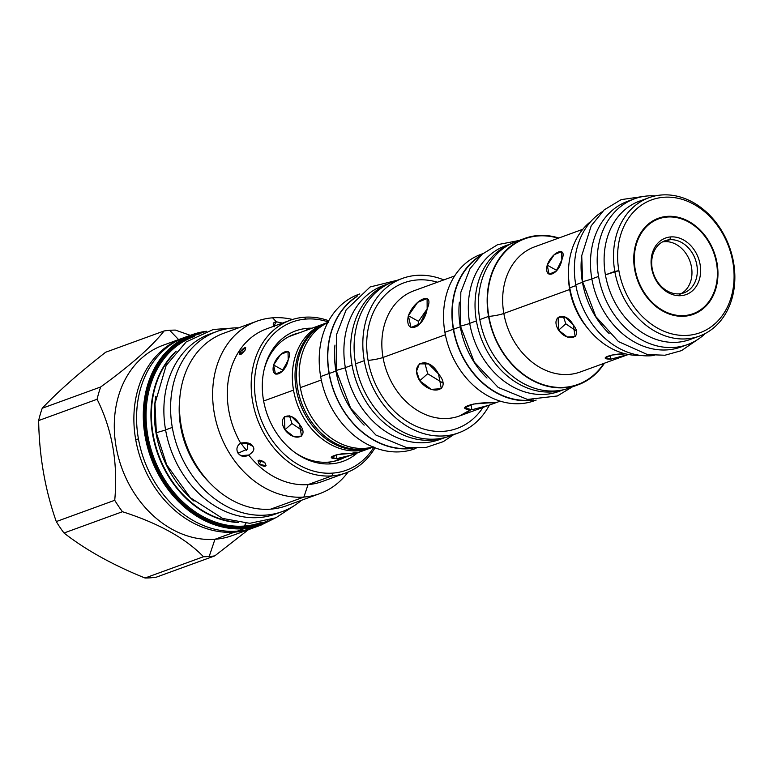 <?xml version="1.0" encoding="UTF-8"?>
<svg xmlns="http://www.w3.org/2000/svg" width="773" height="773" viewBox="0 0 773 773"><rect width="100%" height="100%" fill="white"/><g stroke="black" fill="none" stroke-linecap="round" stroke-linejoin="round"><path stroke-width="1.16" d="M694.589 337.579A73.657 58.748 -110 0 1 605.414 274.85L618.873 270.637A70.691 56.39 -110 0 1 663.804 197.26A70.691 56.39 -110 0 1 732.833 261.96A70.691 56.39 -110 0 1 687.902 335.337A70.691 56.39 -110 0 1 618.873 270.637A70.691 56.39 -110 0 1 663.804 197.26A70.691 56.39 -110 0 1 732.833 261.96A70.691 56.39 -110 0 1 687.902 335.337A70.691 56.39 -110 0 1 618.873 270.637L614.806 271.429A73.657 58.748 -110 0 1 648.972 197.695A73.657 58.748 -110 0 1 733.548 262.385A73.657 58.748 -110 0 1 699.381 336.12A73.657 58.748 -110 0 1 614.806 271.429A73.657 58.748 -110 0 1 661.62 194.98A73.657 58.748 -110 0 1 733.548 262.385A73.657 58.748 -110 0 1 686.733 338.835A73.657 58.748 -110 0 1 614.806 271.429L605.414 274.85A73.657 58.748 -110 0 1 639.609 201.106M634.652 269.429A51.124 40.776 -110 0 1 667.138 216.372A51.124 40.776 -110 0 1 717.054 263.158A51.124 40.776 -110 0 1 684.569 316.215A51.124 40.776 -110 0 1 634.652 269.429L634.73 269.477A50.786 40.505 -110 0 1 667.002 216.769A50.786 40.505 -110 0 1 716.59 263.245A50.786 40.505 -110 0 1 684.318 315.954A50.786 40.505 -110 0 1 634.73 269.477A50.786 40.505 -110 0 1 667.002 216.769A50.786 40.505 -110 0 1 716.59 263.245A50.786 40.505 -110 0 1 684.318 315.954A50.786 40.505 -110 0 1 634.73 269.477L634.652 269.429A51.124 40.776 -110 0 1 667.138 216.372A51.124 40.776 -110 0 1 717.054 263.158L717.054 263.158A51.124 40.776 -110 0 1 684.569 316.215A51.124 40.776 -110 0 1 634.652 269.429M358.807 294.281A82.18 65.55 70 0 0 320.66 376.557L329.056 373.504A82.18 65.55 70 0 0 413.024 448.301A82.18 65.55 70 0 1 329.056 373.504A82.18 65.55 70 0 1 357.532 295.914A82.18 65.55 70 0 0 329.056 373.504L320.66 376.557A82.18 65.55 70 0 0 415.024 448.736L416.029 448.369A82.18 65.55 70 0 1 320.66 376.557A82.18 65.55 70 0 1 358.788 294.291L359.783 293.924M356.633 296.755A81.948 65.357 70 0 0 329.24 373.485A81.948 65.357 70 0 0 411.796 448.224A81.948 65.357 70 0 1 329.24 373.485L335.955 371.04L329.24 373.485A81.948 65.357 70 0 1 356.633 296.755M393.689 281.585L402.414 278.406A82.18 65.55 70 0 1 443.847 279.913A82.18 65.55 70 0 0 364.286 360.672L355.561 363.841A82.18 65.55 70 0 1 393.689 281.585A82.18 65.55 70 0 0 355.561 363.841A82.18 65.55 70 0 0 454.215 434.242M321.326 379.997L300.359 387.631A66.314 52.893 -110 0 1 327.723 322.66A66.314 52.893 -110 0 0 300.359 387.631A66.314 52.893 -110 0 0 365.117 448.321A66.314 52.893 -110 0 1 300.359 387.631L321.326 379.997M372.992 446.978A66.314 52.893 -110 0 1 365.117 448.321A66.314 52.893 -110 0 0 372.992 446.978M536.056 400.085A77.918 62.149 -110 0 1 444.91 332.303L453.307 329.25A77.918 62.149 -110 0 0 533.747 400.037A77.918 62.149 -110 0 1 453.307 329.25A77.918 62.149 -110 0 1 481.028 255.245A77.918 62.149 -110 0 0 453.307 329.25L444.91 332.303A77.918 62.149 -110 0 1 481.086 254.288M479.753 256.443A77.561 61.859 70 0 0 453.587 329.221A77.561 61.859 70 0 0 532.008 399.931A77.561 61.859 70 0 1 453.587 329.221L460.302 326.776L453.587 329.221A77.561 61.859 70 0 1 479.753 256.443M573.566 386.229A77.918 62.149 -110 0 1 479.82 319.587A77.918 62.149 -110 0 1 515.997 241.582M402.414 278.406A82.18 65.55 70 0 0 364.286 360.672A82.18 65.55 70 0 0 420.135 432.455A82.18 65.55 70 0 0 489.396 405.071A82.18 65.55 70 0 1 458.65 432.851A82.18 65.55 70 0 1 364.286 360.672L355.561 363.841A82.18 65.55 70 0 0 449.925 436.03L458.65 432.851M483.019 407.4A77.503 61.821 -110 0 1 417.922 427.005A77.503 61.821 -110 0 1 368.064 360.382A77.503 61.821 -110 0 1 437.441 282.222A77.503 61.821 -110 0 0 368.064 360.382A77.503 61.821 -110 0 0 417.922 427.005A77.503 61.821 -110 0 0 483.019 407.4M413.913 290.793A66.613 53.124 -110 0 0 383.022 357.464A10.89 1.43 -9.9 0 1 368.064 360.382A10.89 1.43 -9.9 0 0 383.022 357.464A66.613 53.124 -110 0 0 459.5 415.971A66.613 53.124 -110 0 0 470.767 409.806A66.613 53.124 -110 0 1 459.5 415.971A66.613 53.124 -110 0 1 383.022 357.464L445.374 334.757L383.022 357.464A66.613 53.124 -110 0 1 413.913 290.793A66.613 53.124 -110 0 1 413.942 290.774L454.63 275.961M497.242 402.221L488.198 405.516L471.888 409.748C453.693 409.052 473.627 401.796 490.681 402.907L497.31 402.202M438.504 373.919C452.244 389.911 432.31 397.177 419.71 380.76C408.762 362.305 428.686 355.049 438.504 373.919L441.306 388.693L431.189 389.36L419.71 380.76L416.57 371.175L419.353 363.841L428.59 363.948L438.504 373.919M427.15 308.871C424.039 328.399 404.115 335.656 408.357 315.713C415.033 298.165 434.967 290.909 427.15 308.871L420.203 323.616L411.004 327.51L408.357 315.713L417.7 302.311L427.102 298.523L427.15 308.871M578.011 384.848L569.286 388.027A77.918 62.149 -110 0 1 479.82 319.587L488.546 316.418A77.918 62.149 -110 0 0 578.011 384.848A77.918 62.149 -110 0 0 604.438 363.194A77.918 62.149 -110 0 1 538.955 383.514A77.918 62.149 -110 0 1 488.546 316.418A77.918 62.149 -110 0 1 558.85 238.007A77.918 62.149 -110 0 0 524.683 238.413L515.958 241.591A77.918 62.149 -110 0 0 479.82 319.587L488.546 316.418A77.918 62.149 -110 0 1 524.683 238.413M603.839 363.407A77.503 61.821 -110 0 1 538.742 383.012A77.503 61.821 -110 0 1 488.874 316.389A77.503 61.821 -110 0 1 558.251 238.229A77.503 61.821 -110 0 0 488.874 316.389A77.503 61.821 -110 0 0 538.742 383.012A77.503 61.821 -110 0 0 603.839 363.407M587.924 328.535A66.613 53.124 -110 0 1 569.672 289.498A66.613 53.124 -110 0 1 568.493 275.169A66.613 53.124 -110 0 0 569.672 289.498L503.832 313.471L569.672 289.498A66.613 53.124 -110 0 0 587.924 328.535M580.31 371.977A66.613 53.124 -110 0 1 503.832 313.471A66.613 53.124 -110 0 1 534.732 246.8A66.613 53.124 -110 0 1 534.761 246.78L534.732 246.8A66.613 53.124 -110 0 0 503.832 313.471A10.89 1.43 -9.9 0 1 488.874 316.389A10.89 1.43 -9.9 0 0 503.832 313.471A66.613 53.124 -110 0 0 580.31 371.977A66.613 53.124 -110 0 1 580.31 371.977L628.372 354.478L610.757 359.184C596.659 359.03 612.177 353.377 625.386 353.85L611.887 355.049L605.22 357.938L610.757 359.184L610.09 355.367L610.757 359.184L628.333 354.469M573.218 324.873C583.673 337.54 568.145 343.193 558.579 330.197C549.806 316.051 565.334 310.388 573.218 324.873L575.18 336.555L567.372 337.009L558.579 330.197L558.087 317.21L565.372 317.23L573.218 324.873M561.865 259.825C559.13 274.85 543.603 280.502 547.226 265.149C552.106 251.312 567.633 245.659 561.865 259.825L556.251 271.168L549.062 274.202L547.226 265.149L554.28 254.607L561.594 251.64L561.865 259.825M238.789 453.22A66.314 52.893 -110 0 1 237.098 451.036A66.314 52.893 -110 0 0 238.789 453.22M246.539 450.253A56.844 45.336 -110 0 1 240.838 443.006A56.844 45.336 -110 0 0 246.539 450.253M639.938 355.338A73.657 58.748 -110 0 1 569.769 287.827A73.657 58.748 -110 0 1 591.094 221.204A73.657 58.748 -110 0 0 569.769 287.827L575.904 285.595L569.769 287.827A73.657 58.748 -110 0 0 639.938 355.338M470.96 404.424L471.888 409.748L464.718 407.864L473.25 404.076L497.387 402.163L488.749 405.313L471.888 409.748L470.96 404.424M424.754 362.45L427.662 373.746L419.71 380.76L427.662 373.746L442.687 382.857L427.662 373.746L424.754 362.45M427.131 308.949L418.522 321.355L408.357 315.713L418.522 321.355L417.864 326.1L418.522 321.355L427.131 308.949M451.78 277.005L442.6 280.348M565.807 323.819L563.333 316.36L565.807 323.819L558.579 330.197L565.807 323.819L576.165 330.941L565.807 323.819M556.463 270.279L561.005 262.405L556.463 270.279L547.226 265.149L556.463 270.279L556.222 271.207M699.381 336.12L689.98 339.54A73.657 58.748 -110 0 1 605.414 274.85A73.657 58.748 -110 0 1 639.58 201.115L648.972 197.695M336.197 454.785L336.864 458.611L331.317 457.365L337.985 454.476L356.749 452.93L350.024 455.442L336.864 458.611C322.756 458.447 338.284 452.794 351.493 453.287C365.127 450.756 349.599 456.408 336.864 458.611L336.197 454.785M732.833 261.96L733.548 262.385L732.833 261.96M291.962 423.536L289.489 415.855L291.962 423.536L284.918 429.759L284.425 416.763L291.711 416.782L299.547 424.425L301.518 436.107L293.711 436.561L284.918 429.759C276.145 415.603 291.672 409.951 299.547 424.425C310.012 437.093 294.484 442.745 284.918 429.759L291.962 423.536L302.552 430.706L291.962 423.536M282.609 369.996L287.614 361.619L282.609 369.996L273.613 365.001L280.667 354.459L287.981 351.483L288.252 359.667L282.638 371.011L275.449 374.055L273.613 365.001C278.502 351.164 294.03 345.512 288.252 359.667C285.517 374.702 269.99 380.355 273.613 365.001L282.609 369.996L282.271 371.455M340.7 458.06A66.314 52.893 -110 0 1 334.226 461.259A66.314 52.893 -110 0 0 340.7 458.06M358.266 450.814L358.556 449.954L358.266 450.814A66.314 52.893 -110 0 1 293.518 390.123A66.314 52.893 -110 0 1 325.626 323.278A66.314 52.893 -110 0 0 324.274 323.742A66.314 52.893 -110 0 0 293.518 390.123L263.632 401.003L293.518 390.123A66.314 52.893 -110 0 0 358.266 450.814A66.314 52.893 -110 0 0 370.992 447.857A66.314 52.893 -110 0 1 369.658 448.369A66.314 52.893 -110 0 1 358.266 450.814M372.373 447.383A66.314 52.893 -110 0 1 360.952 449.838A66.314 52.893 -110 0 1 296.204 389.148A66.314 52.893 -110 0 1 327.704 322.505M373.823 446.852L372.344 447.393A66.314 52.893 -110 0 1 360.952 449.838A66.314 52.893 -110 0 1 296.204 389.148L297.682 388.606A66.314 52.893 -110 0 0 362.431 449.297A66.314 52.893 -110 0 0 373.204 447.065A66.314 52.893 -110 0 1 362.431 449.297L362.721 448.437L362.431 449.297A66.314 52.893 -110 0 1 297.682 388.606A66.314 52.893 -110 0 1 327.829 322.457A66.314 52.893 -110 0 0 297.682 388.606L296.204 389.148A66.314 52.893 -110 0 1 326.96 322.766L328.438 322.225M667.254 217.029A50.448 40.235 70 0 0 635.193 269.391A50.448 40.235 70 0 0 684.453 315.558L684.453 315.558A50.448 40.235 -110 0 0 716.513 263.197A50.448 40.235 -110 0 0 667.254 217.029A50.448 40.235 70 0 0 635.193 269.391A50.448 40.235 70 0 0 684.453 315.558A50.448 40.235 -110 0 0 716.513 263.197A50.448 40.235 -110 0 0 667.254 217.029L667.254 217.029M664.422 241.678A27.712 22.098 70 0 1 690.318 262.356A27.712 22.098 70 0 1 681.226 293.585A27.712 22.098 70 0 0 690.318 262.356A27.712 22.098 70 0 0 664.422 241.678L669.785 239.727L670.722 236.924A30.079 23.992 70 0 0 651.61 268.144A30.079 23.992 70 0 0 680.984 295.673A30.079 23.992 70 0 0 700.096 264.453A30.079 23.992 70 0 0 670.722 236.924A30.079 23.992 70 0 0 651.61 268.144A30.079 23.992 70 0 0 680.984 295.673L679.235 293.846A27.712 22.098 70 0 0 683.989 292.822A27.712 22.098 70 0 0 696.193 262.124A27.712 22.098 70 0 0 669.785 239.727A27.712 22.098 70 0 0 665.031 240.751A27.712 22.098 70 0 0 652.827 271.439A27.712 22.098 70 0 0 679.235 293.846A27.712 22.098 70 0 0 696.85 265.081A27.712 22.098 70 0 0 669.785 239.727A27.712 22.098 70 0 0 652.18 268.482A27.712 22.098 70 0 0 679.235 293.846L680.984 295.673A30.079 23.992 70 0 0 700.096 264.453A30.079 23.992 70 0 0 670.722 236.924L669.785 239.727L664.422 241.678A27.712 22.098 70 0 0 662.422 241.939M223.677 333.279A91.774 73.193 -110 0 0 183.249 434.938A91.774 73.193 -110 0 0 270.705 509.146L303.876 497.058L308.06 484.594L331.955 475.897L332.892 473.095A78.865 62.903 -110 0 0 373.784 447.306A78.865 62.903 -110 0 1 332.892 473.095A78.865 62.903 -110 0 1 255.882 400.916A78.865 62.903 -110 0 1 306.011 319.056A78.865 62.903 -110 0 1 328.119 321.906A78.865 62.903 -110 0 0 306.011 319.056L304.262 317.239A81.233 64.787 -110 0 1 328.747 320.756A81.233 64.787 -110 0 0 304.262 317.239A81.233 64.787 -110 0 0 290.31 320.235L266.414 328.931A81.233 64.787 -110 0 0 240.596 443.084A81.233 64.787 -110 0 1 266.424 328.931M264.414 368.412A69.396 55.347 -110 0 0 295.083 452.649A69.396 55.347 -110 0 0 331.279 463.839A69.396 55.347 -110 0 0 357.455 452.814A69.396 55.347 -110 0 1 331.279 463.839A69.396 55.347 -110 0 1 263.516 400.337A69.396 55.347 -110 0 1 307.625 328.312A69.396 55.347 -110 0 1 312.079 328.187A69.396 55.347 -110 0 0 307.625 328.312L306.456 330.235L307.625 328.312A69.396 55.347 -110 0 0 264.414 368.412L264.405 368.46M261.332 524.993L254.617 527.437A101.244 80.75 -110 0 1 237.234 531.167L243.949 528.722L244.229 527.882A100.538 80.189 70 0 1 146.831 439.905A100.538 80.189 70 0 1 203.357 332.371A100.538 80.189 70 0 0 146.831 439.905A100.538 80.189 70 0 0 244.229 527.882A100.538 80.189 70 0 0 271.507 519.514A100.538 80.189 70 0 1 244.229 527.882L243.949 528.722A101.244 80.75 70 0 0 261.332 524.993A101.244 80.75 70 0 1 243.949 528.722L260.83 525.167L274.666 518.316M244.104 527.167A99.804 79.6 -110 0 1 147.952 442.262A99.804 79.6 -110 0 1 199.608 333.907A99.804 79.6 -110 0 0 147.952 442.262A99.804 79.6 -110 0 0 244.104 527.167A99.804 79.6 -110 0 0 267.642 520.751A99.804 79.6 -110 0 1 244.104 527.167A1.188 0.696 -94.4 0 1 244.268 526.046A98.77 78.778 -110 0 1 149.991 445.625A98.77 78.778 -110 0 1 194.516 336.458A98.77 78.778 -110 0 0 149.991 445.625A98.77 78.778 -110 0 0 244.268 526.046L245.959 523.253L244.268 526.046A1.188 0.696 -94.4 0 0 244.104 527.167M238.635 522.567A96.074 76.633 -110 0 1 158.069 454.843A96.074 76.633 -110 0 1 176.225 351.174A96.074 76.633 -110 0 0 158.069 454.843A96.074 76.633 -110 0 0 238.635 522.567M194.023 501.136A95.92 76.508 -110 0 1 155.837 396.269A95.92 76.508 -110 0 0 194.023 501.136M235.523 522.046A95.92 76.508 -110 0 1 158.523 454.679A95.92 76.508 -110 0 1 174.176 353.57A95.92 76.508 -110 0 0 158.523 454.679A95.92 76.508 -110 0 0 235.523 522.046M181.259 427.121A83.011 66.207 -110 0 0 198.323 468.467A83.011 66.207 -110 0 1 181.259 427.121L181.442 427.054M256.839 321.21L223.658 333.289A91.774 73.193 -110 0 0 183.249 434.948A91.774 73.193 -110 0 0 270.705 509.146L303.876 497.058A91.774 73.193 -110 0 1 216.43 422.87A91.774 73.193 -110 0 1 256.839 321.21A91.774 73.193 -110 0 1 272.598 317.819L276.405 321.8L282.454 323.095L276.405 321.8C272.937 322.38 272.309 324.022 274.512 326.708M238.094 453.268C235.949 449.287 236.789 445.895 240.596 443.084C247.128 442.137 251.177 443.18 252.752 446.214C255.071 448.949 253.708 451.886 248.674 455.046C244.5 457.326 240.973 456.737 238.094 453.268C235.949 449.287 236.789 445.895 240.596 443.084L249.727 443.683L252.752 446.214C255.071 448.949 253.708 451.886 248.674 455.046L240.828 455.655L238.094 453.268M286.483 505.755A91.774 73.193 70 0 1 270.705 509.146A91.774 73.193 70 0 0 286.464 505.755L319.636 493.676A91.774 73.193 70 0 1 303.876 497.058A91.774 73.193 -110 0 1 214.266 413.072A91.774 73.193 -110 0 1 272.598 317.819L276.405 321.8L273.449 323.182L274.019 326.167M319.636 493.676A91.774 73.193 70 0 0 348.092 472.042A91.774 73.193 70 0 1 303.876 497.058L308.06 484.594A81.233 64.787 -110 0 1 248.674 455.046A81.233 64.787 -110 0 0 308.06 484.594A81.233 64.787 70 0 0 322.012 481.598A81.233 64.787 70 0 1 308.06 484.594L331.955 475.897A81.233 64.787 -110 0 1 254.539 410.221A81.233 64.787 -110 0 1 290.31 320.235M264.685 462.341C267.178 466.834 265.39 467.491 259.313 464.302C256.955 459.577 258.742 458.93 264.685 462.341L266.096 465.704L259.313 464.302L258.008 460.756L264.685 462.341M239.736 352.111C244.374 347.067 246.162 346.42 245.099 350.15C240.674 355.387 238.876 356.044 239.736 352.111L241.698 353.947L239.736 352.111L245.727 347.744L245.099 350.15L239.244 354.652L239.736 352.111M262.105 522.075A98.77 78.778 -110 0 1 244.268 526.046A98.77 78.778 -110 0 0 262.105 522.075M292.542 319.481A91.774 73.193 70 0 0 272.598 317.819A91.774 73.193 70 0 1 292.542 319.481M375.002 447.78A81.233 64.787 -110 0 1 345.898 472.892A81.233 64.787 -110 0 1 331.955 475.897A81.233 64.787 -110 0 1 252.626 401.545A81.233 64.787 -110 0 1 304.262 317.239L306.011 319.056A78.865 62.903 -110 0 0 255.882 400.916A78.865 62.903 -110 0 0 332.892 473.095L331.955 475.897A81.233 64.787 -110 0 0 375.002 447.78M203.492 556.734L145.034 578.02C112.723 564.947 85.716 549.941 64.004 533.003A115.815 92.373 -110 0 1 56.284 521.572C45.105 489.831 39.23 456.157 38.65 420.551A115.815 92.373 -110 0 1 42.235 408.25C58.062 391.515 79.194 372.847 105.63 352.246C79.194 372.847 58.062 391.515 42.235 408.25L100.683 386.973C131.072 364.933 152.204 346.256 164.089 330.96A115.815 92.373 -110 0 1 169.702 330.322L178.602 339.618L169.702 330.322A115.815 92.373 70 0 1 175.394 330.1L190.303 335.347L175.394 330.1A115.815 92.373 70 0 0 169.702 330.322A115.815 92.373 -110 0 0 164.089 330.96L105.63 352.246L164.089 330.96C152.204 346.256 131.072 364.933 100.683 386.973L42.235 408.25A115.815 92.373 -110 0 0 38.65 420.551C39.23 456.157 45.105 489.831 56.284 521.572L114.733 500.286C118.114 463.24 112.23 429.566 97.098 399.264A115.815 92.373 -110 0 1 100.683 386.973A115.815 92.373 -110 0 0 97.098 399.264L38.65 420.551L97.098 399.264C112.23 429.566 118.114 463.24 114.733 500.286L56.284 521.572A115.815 92.373 -110 0 0 64.004 533.003C85.716 549.941 112.723 564.947 145.034 578.02A115.815 92.373 -110 0 0 150.725 577.798A115.815 92.373 -110 0 1 145.034 578.02L203.492 556.734C185.733 538.366 158.726 523.36 122.463 511.716A115.815 92.373 -110 0 1 114.733 500.286A115.815 92.373 -110 0 0 122.463 511.716L64.004 533.003L122.463 511.716C158.726 523.36 185.733 538.366 203.492 556.734A115.815 92.373 -110 0 0 209.174 556.512A115.815 92.373 70 0 0 214.797 555.874L156.339 577.16A115.815 92.373 -110 0 1 150.725 577.798A115.815 92.373 -110 0 0 156.339 577.16L214.797 555.874A115.815 92.373 70 0 1 209.174 556.512A115.815 92.373 -110 0 1 203.492 556.734M232.364 535.534A101.244 80.75 70 0 1 214.952 539.283L209.174 556.512L214.952 539.283A101.244 80.75 -110 0 1 118.472 457.423A101.244 80.75 -110 0 1 163.084 345.27M254.646 527.428A101.244 80.75 -110 0 1 237.234 531.167A101.244 80.75 -110 0 1 138.367 438.513A101.244 80.75 -110 0 1 185.336 337.163L192.052 334.719A101.244 80.75 70 0 0 147.469 446.881A101.244 80.75 70 0 0 243.949 528.722L237.234 531.167A101.244 80.75 -110 0 1 138.367 438.513A101.244 80.75 -110 0 1 188.718 336.033M192.052 334.719A101.244 80.75 70 0 1 206.517 331.269A101.244 80.75 70 0 0 192.052 334.719A101.244 80.75 70 0 0 147.469 446.881A101.244 80.75 70 0 0 243.949 528.722M248.375 529.708L214.797 555.874L248.375 529.708M264.163 369.455A66.671 53.173 -110 0 1 293.962 334.4A66.671 53.173 -110 0 1 299.238 332.863A66.671 53.173 -110 0 0 264.163 369.455M291.769 335.279A66.671 53.173 -110 0 1 294.793 334.477A66.671 53.173 -110 0 0 291.769 335.279M328.139 462.157A66.671 53.173 -110 0 1 294.223 452.012A66.671 53.173 -110 0 0 328.139 462.157A66.671 53.173 -110 0 0 339.589 459.693A66.671 53.173 -110 0 0 344.613 457.481A66.671 53.173 -110 0 1 328.139 462.157L331.279 463.839L328.139 462.157M340.178 459.104A66.671 53.173 -110 0 1 337.347 460.437A66.671 53.173 -110 0 0 340.178 459.104M259.313 464.302L261.68 460.437L259.313 464.302M273.864 325.974L276.405 321.8L273.864 325.974M247.379 443.538L247.437 449.123L238.045 453.2L247.437 449.123L247.379 443.538L252.752 446.214L246.693 442.697M251.94 528.413A101.244 80.75 -110 0 1 234.548 532.143L214.952 539.283A101.244 80.75 70 0 0 232.335 535.544L251.94 528.413A101.244 80.75 -110 0 0 253.273 527.911A101.244 80.75 -110 0 1 234.548 532.143A101.244 80.75 -110 0 1 135.681 439.489L138.454 438.967L135.681 439.489A101.244 80.75 -110 0 1 184.003 337.666A101.244 80.75 -110 0 0 182.65 338.139L163.055 345.28A101.244 80.75 -110 0 0 118.472 457.432A101.244 80.75 -110 0 0 214.952 539.283L234.548 532.143A101.244 80.75 -110 0 1 135.681 439.489A101.244 80.75 -110 0 1 182.65 338.139M165.606 430.01L156.349 432.725L165.606 430.01M278.898 512.683A95.804 76.411 -110 0 1 165.577 429.865A95.804 76.411 70 0 1 210.063 333.955M282.29 511.562A95.804 76.411 -110 0 0 301.509 500.276A95.804 76.411 -110 0 1 172.292 427.421L165.577 429.865A95.804 76.411 70 0 1 210.024 333.965L216.73 331.53A95.804 76.411 70 0 0 172.292 427.421L165.577 429.865A95.804 76.411 -110 0 0 275.575 514.006L282.29 511.562A95.804 76.411 -110 0 1 172.292 427.421A95.804 76.411 70 0 1 238.702 327.81A95.804 76.411 70 0 0 216.73 331.53M179.703 399.399A85.378 68.101 70 0 0 180.689 426.783A85.378 68.101 -110 0 0 210.285 483.396A85.378 68.101 -110 0 1 180.689 426.783L181.384 426.764L180.689 426.783A85.378 68.101 70 0 1 179.703 399.399M654.161 355.454A77.561 61.859 -110 0 1 575.75 284.744A77.561 61.859 70 0 1 601.916 211.966A77.561 61.859 70 0 0 575.75 284.744L582.456 282.3L575.75 284.744A77.561 61.859 -110 0 0 654.161 355.454M609.105 333.492A77.561 61.859 -110 0 1 582.456 282.3A77.561 61.859 70 0 1 581.518 257.747A77.561 61.859 70 0 0 582.456 282.3A77.561 61.859 -110 0 0 609.105 333.492M591.886 279.024L582.62 281.739L591.886 279.024M684.221 345.657A77.561 61.859 -110 0 1 591.857 278.879A77.561 61.859 70 0 1 627.869 201.222M687.622 344.555A77.561 61.859 -110 0 0 705.353 333.453A77.561 61.859 -110 0 1 642.295 340.197A77.561 61.859 -110 0 1 598.563 276.434L591.857 278.879A77.561 61.859 70 0 1 627.84 201.231L634.546 198.787A77.561 61.859 70 0 0 598.563 276.434L591.857 278.879A77.561 61.859 -110 0 0 680.916 347L687.622 344.555A77.561 61.859 -110 0 1 598.563 276.434A77.561 61.859 70 0 1 655.262 195.888A77.561 61.859 70 0 0 634.546 198.787M486.99 378.026A77.561 61.859 -110 0 1 460.302 326.776A77.561 61.859 70 0 1 459.375 302.166A77.561 61.859 70 0 0 460.302 326.776A77.561 61.859 -110 0 0 486.99 378.026M572.204 386.964L557.372 395.969L527.495 399.438L498.237 387.466L474.293 362.093L460.466 326.216L469.723 323.51L460.466 326.216L460.814 292.3L470.003 268.704L482.101 254.278L497.667 244.645L518.886 240.529M562.068 390.133A77.561 61.859 -110 0 1 469.694 323.356A77.561 61.859 70 0 1 505.706 245.708A77.561 61.859 70 0 0 469.694 323.356L476.41 320.911L469.694 323.356A77.561 61.859 -110 0 0 558.753 391.486L563.594 389.718M563.092 389.834A77.561 61.859 -110 0 1 476.41 320.911A77.561 61.859 70 0 1 510.054 244.191A77.561 61.859 70 0 0 476.41 320.911A77.561 61.859 -110 0 0 563.092 389.834M364.131 425.15A81.948 65.357 -110 0 1 335.955 371.04A81.948 65.357 70 0 1 334.97 345.077A81.948 65.357 70 0 0 335.955 371.04A81.948 65.357 -110 0 0 364.131 425.15M336.12 370.489L345.376 367.774L336.12 370.48L336.487 334.719L346.159 309.857L370.122 286.967L397.38 280.232M442.755 438.252A81.948 65.357 -110 0 1 345.347 367.619A81.948 65.357 70 0 1 383.379 285.585A81.948 65.357 70 0 0 345.347 367.619L352.063 365.175L345.347 367.619A81.948 65.357 -110 0 0 439.441 439.595L445.171 437.508M445.035 437.537A81.948 65.357 -110 0 1 352.063 365.175A81.948 65.357 70 0 1 388.974 283.565A81.948 65.357 70 0 0 352.063 365.175A81.948 65.357 -110 0 0 445.035 437.537M536.153 400.085L534.375 400.733A77.918 62.149 -110 0 1 444.91 332.303A77.918 62.149 -110 0 1 481.057 254.307L482.835 253.66M500.208 401.139L497.261 402.221M470.457 409.816L459.5 415.971L488.198 405.516M582.794 229.291L534.732 246.8M345.898 472.892L322.012 481.598M206.555 331.259L182.583 339.047L162.9 355.648L145.749 391.785L144.851 435.566M231.098 328.187L213.29 329.491L186.177 341.917L166.166 365.426L154.967 403.651L156.339 432.725L166.668 464.776L190.332 497.735L222.585 518.422L249.727 523.321L275.826 517.823L295.441 504.885M645.184 196.207L621.202 199.618L604.157 209.889L591.219 225.803L581.731 255.65L582.62 281.739L595.79 316.553L618.477 341.608L647.465 354.585L664.954 355.232L681.506 350.633L697.439 339.695M505.677 245.717L510.509 243.959M453.625 434.677L443.287 441.644L425.652 447.586L406.753 447.683L375.949 435.083L350.71 408.318L336.12 370.48M383.36 285.595L389.099 283.507M334.313 461.239L369.629 448.379M288.938 336.613L324.254 323.752"/></g></svg>

